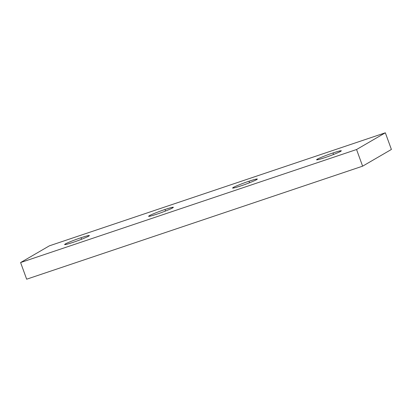 <?xml version="1.0" encoding="UTF-8"?>
<svg xmlns="http://www.w3.org/2000/svg" width="412" height="412" viewBox="0 0 412 412"><rect width="100%" height="100%" fill="white"/><g stroke="black" fill="none" stroke-linecap="round" stroke-linejoin="round"><path stroke-width="0.62" d="M165.006 209.461L165.567 211.006L165.006 209.461C159.367 211.315 150.684 214.781 149.216 215.759L148.552 216.326L151.08 215.95L156.946 214.147C162.585 212.293 171.268 208.827 172.736 207.849L173.4 207.282L170.872 207.658L165.006 209.461C171.84 207.226 174.415 206.685 172.736 207.849C171.268 208.827 162.585 212.293 156.946 214.147C150.112 216.382 147.537 216.923 149.216 215.759C150.684 214.781 159.367 211.315 165.006 209.461M81.015 237.719L81.581 239.264L81.015 237.719C75.381 239.573 66.698 243.039 65.23 244.017L64.56 244.584L67.089 244.213L72.955 242.405C78.594 240.551 87.277 237.085 88.745 236.107L89.414 235.54L86.886 235.916L81.015 237.719C87.854 235.484 90.429 234.948 88.745 236.107C87.277 237.085 78.594 240.551 72.955 242.405C66.121 244.64 63.546 245.181 65.23 244.017C66.698 243.039 75.381 239.573 81.015 237.719M248.992 181.203L249.559 182.748L248.992 181.203C243.358 183.057 234.675 186.523 233.207 187.501L232.538 188.068L235.067 187.692L240.932 185.889C246.572 184.035 255.255 180.569 256.722 179.591L257.392 179.024L254.858 179.4L248.992 181.203C255.831 178.968 258.406 178.427 256.722 179.591C255.255 180.569 246.572 184.035 240.932 185.889C234.098 188.124 231.523 188.665 233.207 187.501C234.675 186.523 243.358 183.057 248.992 181.203M332.984 152.945L333.545 154.49L332.984 152.945C327.344 154.799 318.661 158.265 317.194 159.243L316.524 159.81L319.058 159.434L324.924 157.631C330.558 155.777 339.241 152.311 340.714 151.333L341.378 150.766L338.849 151.137L332.984 152.945C339.818 150.71 342.393 150.169 340.714 151.333C339.241 152.311 330.558 155.777 324.924 157.631C318.09 159.866 315.51 160.402 317.194 159.243C318.661 158.265 327.344 154.799 332.984 152.945M356.555 149.52L20.6 262.552L26.662 279.202L362.617 166.17L356.555 149.52L362.617 166.17L391.4 149.448L385.338 132.798L391.4 149.448L362.617 166.17L26.662 279.202L20.6 262.552L49.383 245.83L385.338 132.798L356.555 149.52L385.338 132.798L49.383 245.83L20.6 262.552L356.555 149.52"/></g></svg>
